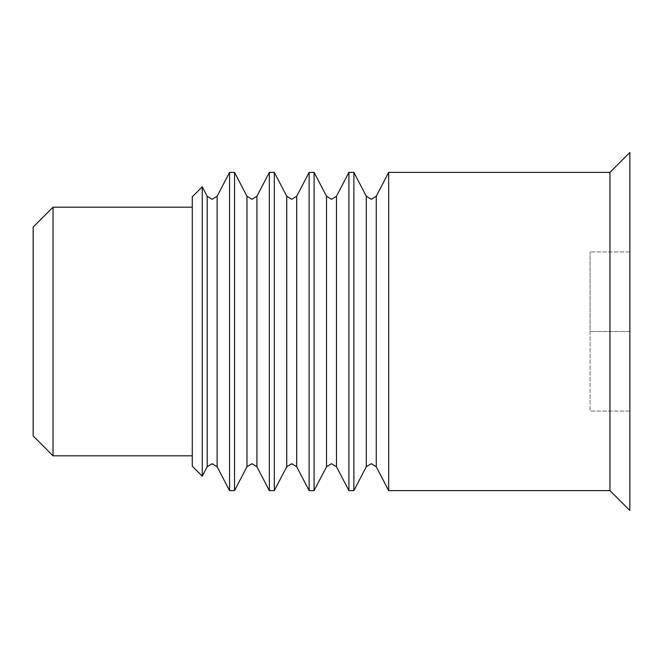 <?xml version="1.0" encoding="UTF-8"?>
<svg xmlns="http://www.w3.org/2000/svg" width="663" height="663" viewBox="0 0 663 663"><rect width="100%" height="100%" fill="white"/><g stroke="black" fill="none" stroke-linecap="round" stroke-linejoin="round"><path stroke-width="0.5" stroke-dasharray="3.31 2.49" d="M53.04 207.188L53.04 455.812M33.15 227.077L33.15 435.923M192.27 196.787L192.27 466.213M202.256 186.792L202.256 476.208M609.96 172.38L609.96 490.62M388.684 490.62L388.684 172.38M629.85 152.49L629.85 331.5L590.07 331.5L590.07 251.94L590.07 411.06L590.07 331.5L629.85 331.5L629.85 251.94L629.85 510.51M234.536 172.38L234.536 490.62M229.564 490.62L229.564 172.38M314.096 172.38L314.096 490.62M309.124 490.62L309.124 172.38M353.876 172.38L353.876 490.62M348.904 490.62L348.904 172.38M274.316 172.38L274.316 490.62M269.344 490.62L269.344 172.38M629.85 251.94L590.07 251.94L629.85 251.94M629.85 411.06L590.07 411.06L629.85 411.06M192.27 331.5L192.27 455.812L192.27 331.5M207.188 466.744L207.188 196.256M286.748 466.744L286.748 196.256M366.308 466.744L366.308 196.256M326.527 466.744L326.527 196.256M246.968 466.744L246.968 196.256M217.132 466.744L217.132 196.256M296.692 466.744L296.692 196.256M376.252 466.744L376.252 196.256M336.472 466.744L336.472 196.256M256.913 466.744L256.913 196.256"/><path stroke-width="0.99" d="M53.04 207.188L33.15 227.077L33.15 435.923L53.04 455.812L53.04 207.188L192.27 207.188M202.256 331.5L202.256 186.792L192.27 196.787L192.27 466.213L202.256 476.208L202.256 331.5M609.96 331.5L609.96 172.38L629.85 152.49L629.85 510.51L609.96 490.62L609.96 331.5M376.252 196.256L371.28 199.281L366.308 196.256L366.308 466.744L371.28 463.719L376.252 466.744L376.252 196.256L388.684 172.38L388.684 490.62L609.96 490.62M234.536 331.5L234.536 172.38L229.564 172.38L229.564 490.62L234.536 490.62L234.536 331.5M314.096 331.5L314.096 172.38L309.124 172.38L309.124 490.62L314.096 490.62L314.096 331.5M353.876 331.5L353.876 172.38L348.904 172.38L348.904 490.62L353.876 490.62L353.876 331.5M274.316 331.5L274.316 172.38L269.344 172.38L269.344 490.62L274.316 490.62L274.316 331.5M217.132 466.744L217.132 196.256L212.16 199.281L207.188 196.256L207.188 466.744L212.16 463.719L217.132 466.744L229.564 490.62M296.692 466.744L296.692 196.256L291.72 199.281L286.748 196.256L286.748 466.744L291.72 463.719L296.692 466.744L309.124 490.62M336.472 466.744L336.472 196.256L331.5 199.281L326.527 196.256L326.527 466.744L331.5 463.719L336.472 466.744L348.904 490.62M256.913 466.744L256.913 196.256L251.94 199.281L246.968 196.256L246.968 466.744L251.94 463.719L256.913 466.744L269.344 490.62M388.684 172.38L609.96 172.38M207.188 196.256L202.256 186.792M217.132 196.256L229.564 172.38M286.748 196.256L274.316 172.38M296.692 196.256L309.124 172.38M366.308 196.256L353.876 172.38M326.527 196.256L314.096 172.38M336.472 196.256L348.904 172.38M246.968 196.256L234.536 172.38M256.913 196.256L269.344 172.38M246.968 466.744L234.536 490.62M326.527 466.744L314.096 490.62M376.252 466.744L388.684 490.62M366.308 466.744L353.876 490.62M286.748 466.744L274.316 490.62M207.188 466.744L202.256 476.208M53.04 455.812L192.27 455.812"/></g></svg>
